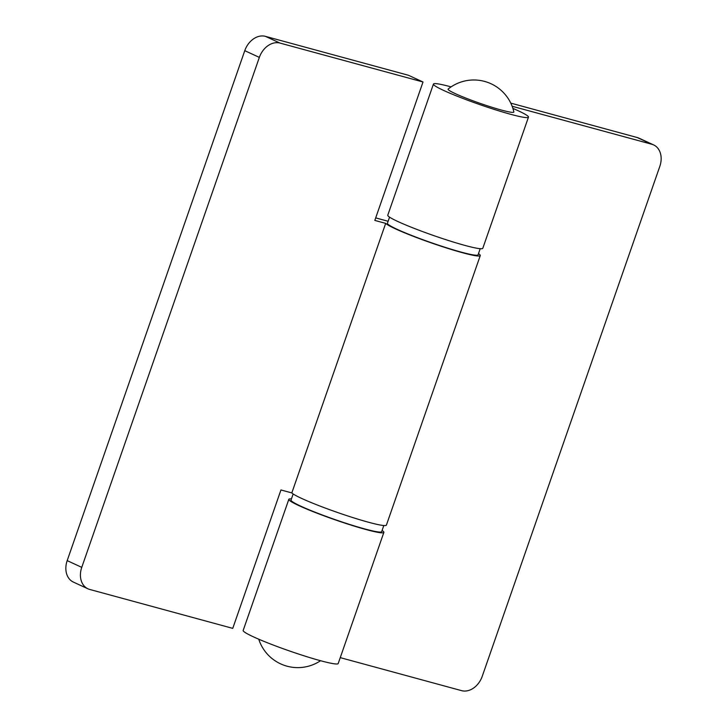 <?xml version="1.0" encoding="UTF-8"?>
<svg xmlns="http://www.w3.org/2000/svg" width="727" height="727" viewBox="0 0 727 727"><rect width="100%" height="100%" fill="white"/><g stroke="black" fill="none" stroke-linecap="round" stroke-linejoin="round"><path stroke-width="1.09" d="M389.563 217.137L387.427 223.244A47.991 3.953 19.2 0 0 412.482 235.766A47.991 3.953 19.2 0 0 460.991 252.06A47.991 3.953 19.2 0 0 478.075 254.813L480.202 248.698M408.438 75.272L265.419 36.35L279.995 43.075L423.014 81.997L408.438 75.272M279.995 43.075A19.347 14.74 114.8 0 0 259.348 57.397L81.76 567.351A19.347 14.74 114.8 0 0 87.958 588.815A19.347 14.74 114.8 0 0 89.721 589.452L232.749 628.373L280.949 489.962L291.818 492.915A50.308 4.144 19.2 0 0 341.526 513.862A50.308 4.144 19.2 0 0 386.4 525.121L480.265 255.577A50.308 4.144 -160.8 0 1 435.4 244.317A50.308 4.144 -160.8 0 1 385.683 223.371L291.818 492.915M478.484 253.632A50.308 4.144 -160.8 0 1 480.265 255.577M87.958 588.815L73.382 582.091A19.347 14.74 -65.2 0 1 67.184 560.626L81.76 567.351M259.348 57.397L244.772 50.672L67.184 560.626M244.772 50.672A19.347 14.74 -65.2 0 1 265.419 36.35M375.695 217.891L388.118 221.272M385.683 223.371L374.814 220.417L423.014 81.997M448.15 89.03A34.832 2.872 19.2 0 0 455.211 93.601A34.832 2.872 19.2 0 0 492.161 107.342A34.832 2.872 19.2 0 0 513.853 111.913A41.021 41.021 0 0 0 448.15 89.03M451.094 86.876A50.308 4.144 19.2 0 0 433.437 84.068L387.773 215.192A50.308 4.144 19.2 0 0 433.928 235.657A50.308 4.144 19.2 0 0 482.801 248.289L528.465 117.156A50.308 4.144 19.2 0 0 512.889 108.396M433.437 84.068A50.308 4.144 19.2 0 0 479.593 104.524A50.308 4.144 19.2 0 0 528.465 117.156M512.126 106.251L651.855 144.273L637.279 137.548L510.772 103.116M340.254 657.635L461.581 690.65A19.347 14.74 114.8 0 0 482.228 676.328L659.816 166.374A19.347 14.74 114.8 0 0 653.618 144.909A19.347 14.74 114.8 0 0 651.855 144.273M288.837 499.313L243.172 630.445A50.308 4.144 19.2 0 0 289.319 650.901A50.308 4.144 19.2 0 0 338.2 663.533L383.865 532.4A50.308 4.144 -160.8 0 1 334.983 519.769A50.308 4.144 -160.8 0 1 288.837 499.313A50.308 4.144 -160.8 0 1 291.436 498.904M637.279 137.548A19.347 14.74 -65.2 0 1 639.042 138.185L653.618 144.909M382.084 530.465A50.308 4.144 -160.8 0 1 383.865 532.4M293.154 493.969L291.027 500.076A47.991 3.953 19.2 0 0 316.081 512.599A47.991 3.953 19.2 0 0 364.59 528.892A47.991 3.953 19.2 0 0 381.675 531.637L383.801 525.53M258.748 639.206A41.021 41.021 0 0 0 320.552 660.725"/></g></svg>
